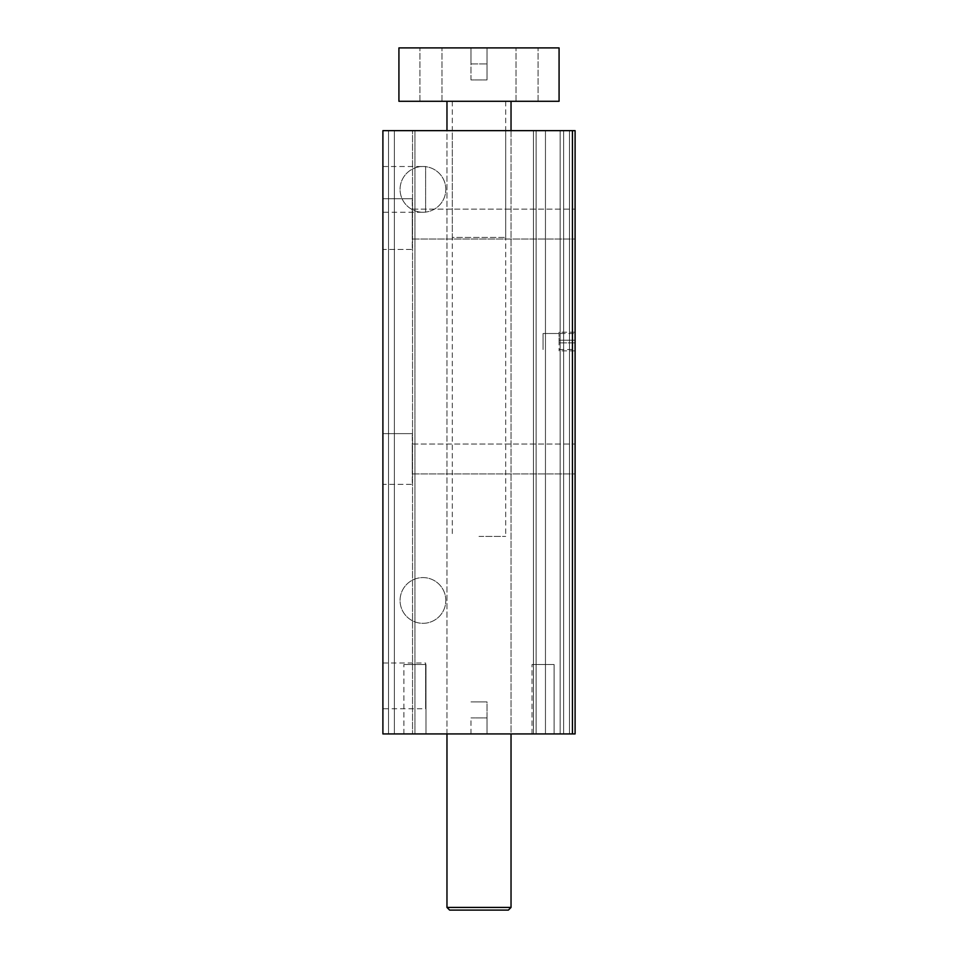 <?xml version="1.0" encoding="UTF-8"?>
<svg xmlns="http://www.w3.org/2000/svg" width="958" height="958" viewBox="0 0 958 958"><rect width="100%" height="100%" fill="white"/><g stroke="black" fill="none" stroke-linecap="round" stroke-linejoin="round"><path stroke-width="0.72" stroke-dasharray="4.79 3.59" d="M572.429 130.647L382.901 130.647L382.901 733.924L382.901 130.647L414.934 130.647L382.901 130.647L412.539 130.647L388.505 130.647L394.385 130.647L388.505 130.647L388.505 733.924L382.901 733.924L382.901 130.647L388.505 130.647L388.505 733.924L388.505 130.647L388.505 733.924L412.539 733.924L382.901 733.924L414.934 733.924L382.901 733.924L382.901 130.647L382.901 733.924L575.099 733.924L536.121 733.924L575.099 733.924L575.099 130.647L575.099 733.924L575.099 130.647L569.495 130.647L569.495 733.924L569.495 130.647L575.099 130.647L575.099 733.924L575.099 130.647L560.143 130.647L560.143 733.924L533.45 733.924L560.143 733.924L560.143 130.647L575.099 130.647L575.099 733.924L575.099 130.647L560.143 130.647L560.143 733.924L560.143 130.647L536.121 130.647L536.121 733.924L533.45 733.924L536.121 733.924L536.121 130.647L560.143 130.647L560.143 733.924L560.143 130.647L575.099 130.647L572.429 130.647L572.429 733.924M394.385 130.647L394.385 733.924L412.539 733.924L394.385 733.924L394.385 130.647L394.385 733.924L394.385 130.647L394.385 733.924L394.385 130.647L394.385 733.924L394.385 130.647L412.539 130.647L412.539 733.924L412.539 130.647L412.539 733.924L412.539 130.647L394.385 130.647M382.901 249.439L382.901 198.713L382.901 249.439L382.901 198.713L382.901 249.439L412.263 249.439L412.263 198.713L412.263 249.439L412.263 198.713L412.263 249.439L382.901 249.439M382.901 484.341L382.901 433.627L382.901 484.341L382.901 433.627L382.901 484.341L412.263 484.341L412.263 433.627L412.263 484.341L412.263 433.627L412.263 484.341L382.901 484.341M545.461 733.924L563.615 733.924L545.461 733.924L545.461 130.647L563.615 130.647L563.615 733.924L563.615 130.647L569.495 130.647L569.495 733.924L569.495 130.647L563.615 130.647L563.615 733.924L563.615 130.647L545.461 130.647L545.461 733.924L545.461 130.647L563.615 130.647L563.615 733.924L563.615 130.647L569.495 130.647L569.495 733.924L569.495 130.647L563.615 130.647L563.615 733.924L563.615 130.647L545.461 130.647L545.461 733.924M511.033 733.924L446.967 733.924L511.033 733.924L446.967 733.924L511.033 733.924L511.033 130.647L446.967 130.647L511.033 130.647L511.033 733.924L511.033 130.647L446.967 130.647L511.033 130.647M425.975 733.924L403.905 733.924L425.975 733.924L403.905 733.924L425.975 733.924L425.975 664.517L403.905 664.517L425.975 664.517L403.905 664.517L425.975 664.517L425.975 733.924M554.095 733.924L532.025 733.924L554.095 733.924L532.025 733.924L554.095 733.924L554.095 664.517L532.025 664.517L554.095 664.517L532.025 664.517L554.095 664.517L554.095 733.924M487.011 733.924L470.989 733.924L487.011 733.924L470.989 733.924L487.011 733.924L487.011 717.901L470.989 717.901L487.011 717.901L470.989 717.901L487.011 717.901L487.011 701.891L470.989 701.891L487.011 701.891L470.989 701.891L487.011 701.891L487.011 733.924L487.011 717.901M575.099 209.131L575.099 239.021L575.099 209.131L575.099 239.021L575.099 209.131L412.263 209.131L412.263 239.021L412.263 209.131L412.263 239.021L412.263 209.131L575.099 209.131M575.099 444.033L575.099 473.923L575.099 444.033L575.099 473.923L575.099 444.033L412.263 444.033L412.263 473.923L412.263 444.033L412.263 473.923L412.263 444.033L575.099 444.033M575.099 333.516L575.099 349.538L575.099 333.516L543.066 333.516L543.066 349.538L543.066 333.516L543.066 349.538L543.066 333.516L559.077 333.516L559.077 350.868L559.077 333.516M575.099 340.198L575.099 350.868L575.099 332.186L575.099 340.198L559.077 340.198L559.077 332.186L559.077 341.527L559.077 340.198L575.099 340.198M470.989 733.924L470.989 717.901M382.901 708.74L382.901 663.008L382.901 708.74L425.615 708.74L425.615 663.008L425.615 708.74M382.901 212.245L382.901 166.512L382.901 212.245L425.615 212.245L425.615 166.512L425.615 212.245M445.805 600.45A22.86 22.86 0 0 0 411.509 580.656A22.86 22.86 0 0 0 411.509 620.257A22.86 22.86 0 0 0 445.805 600.45A22.86 22.86 0 0 1 411.509 620.257A22.86 22.86 0 0 1 411.509 580.656A22.86 22.86 0 0 1 445.805 600.45M445.805 189.373A22.86 22.86 0 0 0 411.509 169.578A22.86 22.86 0 0 0 411.509 209.179A22.86 22.86 0 0 0 445.805 189.373A22.86 22.86 0 0 1 411.509 209.179A22.86 22.86 0 0 1 411.509 169.578A22.86 22.86 0 0 1 445.805 189.373M452.308 130.647L505.692 130.647L452.308 130.647L452.308 237.428L505.692 237.428L452.308 237.428M533.45 130.647L533.45 733.924L533.45 130.647L536.121 130.647L536.121 733.924L536.121 130.647L533.45 130.647L533.45 733.924L533.45 130.647L536.121 130.647L536.121 733.924L536.121 130.647L560.143 130.647L560.143 733.924L560.143 130.647L536.121 130.647L536.121 733.924L536.121 130.647L533.45 130.647M388.505 130.647L388.505 733.924L388.505 130.647M414.934 130.647L414.934 733.924L414.934 130.647M508.363 910.1L449.637 910.1M446.967 101.285L446.967 907.43L511.033 907.43L446.967 907.43L511.033 907.43L511.033 101.285L446.967 101.285L511.033 101.285M470.989 63.911L487.011 63.911L470.989 63.911L487.011 63.911L470.989 63.911L470.989 79.933L487.011 79.933L470.989 79.933L487.011 79.933L470.989 79.933L470.989 47.9L470.989 63.911L470.989 47.9L487.011 47.9L487.011 79.933L487.011 47.9L470.989 47.9L487.011 47.9L487.011 63.911M487.011 47.9L470.989 47.9M479 536.396L505.692 536.396L479 536.396M479 101.285L505.692 101.285L479 101.285M430.956 101.285L419.915 101.285L430.956 101.285M430.956 47.9L419.915 47.9L430.956 47.9M527.044 101.285L538.085 101.285L527.044 101.285M527.044 47.9L538.085 47.9L527.044 47.9M398.923 47.9L559.077 47.9L559.077 101.285L398.923 101.285L398.923 47.9M575.099 342.868L559.077 342.868L575.099 342.868M575.099 350.868L559.077 350.868M575.099 332.186L559.077 332.186M559.077 349.538L575.099 349.538M412.263 239.021L575.099 239.021L412.263 239.021M412.263 473.923L575.099 473.923L412.263 473.923M382.901 198.713L412.263 198.713L382.901 198.713M382.901 433.627L412.263 433.627L382.901 433.627M403.905 733.924L403.905 664.517L403.905 733.924M532.025 733.924L532.025 664.517L532.025 733.924M382.901 663.008L425.615 663.008M382.901 166.512L425.615 166.512M505.692 130.647L505.692 237.428M446.967 733.924L446.967 130.647M452.308 101.285L452.308 536.396M505.692 101.285L505.692 536.396M441.985 101.285L441.985 47.9L441.985 101.285M419.915 101.285L419.915 47.9L419.915 101.285M538.085 101.285L538.085 47.9L538.085 101.285M516.015 101.285L516.015 47.9L516.015 101.285"/><path stroke-width="1.44" d="M572.429 733.924L575.099 733.924L575.099 130.647L572.429 130.647L572.429 733.924L382.901 733.924L382.901 130.647L572.429 130.647M479 910.1L508.363 910.1L511.033 907.43L446.967 907.43L449.637 910.1L479 910.1M559.077 101.285L559.077 47.9L398.923 47.9L398.923 101.285L559.077 101.285M446.967 101.285L446.967 130.647M446.967 733.924L446.967 907.43L449.637 910.1M511.033 101.285L511.033 130.647M511.033 733.924L511.033 907.43L508.363 910.1"/></g></svg>
